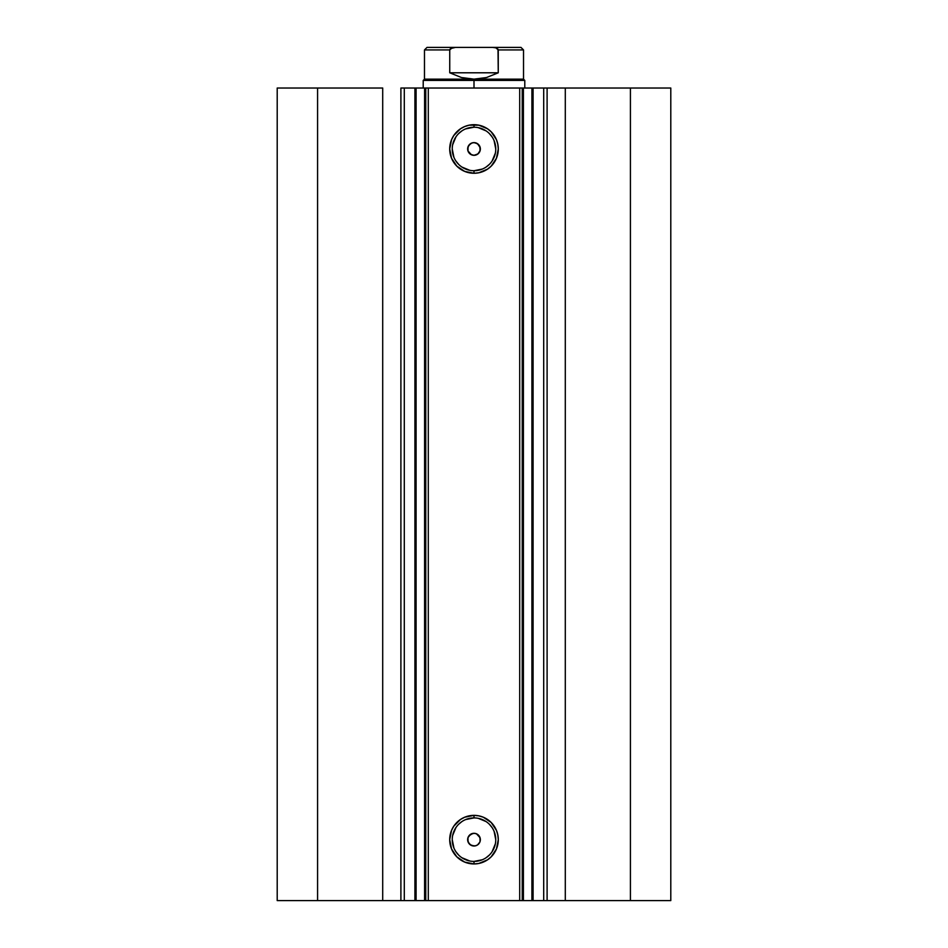 <?xml version="1.0" encoding="UTF-8"?>
<svg xmlns="http://www.w3.org/2000/svg" width="948" height="948" viewBox="0 0 948 948"><rect width="100%" height="100%" fill="white"/><g stroke="black" fill="none" stroke-linecap="round" stroke-linejoin="round"><path stroke-width="1.42" d="M403.872 900.6L414.916 900.6L414.916 88.034L670.793 88.034L630.42 88.034L630.42 900.6L670.793 900.6L670.793 88.034L670.793 900.6L565.292 900.6L630.42 900.6L630.42 88.034L547.103 88.034L547.103 900.6L565.292 900.6L565.292 88.034L565.292 900.6L543.702 900.6L547.103 900.6L547.103 88.034L543.702 88.034L543.702 900.6L543.702 88.034M403.872 88.034L416.089 88.034L416.089 900.6L424.586 900.6L424.586 88.034L416.089 88.034L416.089 900.6L404.298 900.6L404.298 88.034L414.916 88.034L414.916 900.6L544.128 900.6M474 127.222L474 124.686A24.293 24.293 0 0 1 498.293 148.966A24.293 24.293 0 0 1 474 173.259L464.71 171.41L456.829 166.149L451.556 158.269L449.708 148.966L451.556 139.676L453.808 135.481L460.503 128.774L464.71 126.534L469.26 125.148L478.74 125.148L487.497 128.774L491.171 131.796L496.444 139.676L497.819 144.238L498.293 148.966L496.444 158.269L491.171 166.149L487.497 169.171L478.74 172.797L474 173.259L474 170.723A21.757 21.757 0 0 0 495.757 148.966A21.757 21.757 0 0 0 474 127.222A21.757 21.757 0 0 0 452.243 148.966A21.757 21.757 0 0 0 474 170.723L474 173.259A24.293 24.293 0 0 1 449.708 148.966A24.293 24.293 0 0 1 474 124.686L474 127.222A21.757 21.757 0 0 1 495.757 148.966A21.757 21.757 0 0 1 474 170.723A21.757 21.757 0 0 1 452.243 148.966A21.757 21.757 0 0 1 474 127.222L465.681 128.881M474 817.911L474 815.363A24.293 24.293 0 0 1 498.293 839.655A24.293 24.293 0 0 1 474 863.948L464.71 862.099L456.829 856.838L451.556 848.958L449.708 839.655L451.556 830.365L453.808 826.158L460.503 819.463L464.71 817.212L474 815.363L478.74 815.837L483.29 817.212L491.171 822.485L496.444 830.365L497.819 834.915L498.293 839.655L496.444 848.958L491.171 856.838L487.497 859.86L478.74 863.486L474 863.948L474 861.412A21.757 21.757 0 0 0 495.757 839.655A21.757 21.757 0 0 0 474 817.911A21.757 21.757 0 0 0 452.243 839.655A21.757 21.757 0 0 0 474 861.412L474 863.948A24.293 24.293 0 0 1 449.708 839.655A24.293 24.293 0 0 1 474 815.363L474 817.911A21.757 21.757 0 0 1 495.757 839.655A21.757 21.757 0 0 1 474 861.412A21.757 21.757 0 0 1 452.243 839.655A21.757 21.757 0 0 1 474 817.911L465.681 819.558M472.708 833.446L468.881 835.899L467.98 837.653L467.945 841.551L470.196 844.739L474 846.007A6.352 6.352 0 0 1 467.648 839.655A6.352 6.352 0 0 1 474 833.304L472.791 833.422M468.81 843.317L470.196 844.739L468.028 841.812L467.992 837.617L470.587 834.311L474 833.304L476.429 833.79L479.273 836.136L480.352 839.655L479.866 842.085L477.531 844.941L475.244 845.889L471.571 845.521L468.727 843.187L467.648 839.655L468.134 837.226L470.469 834.382L474 833.304A6.352 6.352 0 0 1 480.352 839.655A6.352 6.352 0 0 1 474 846.007L476.382 845.545M470.291 834.513L468.75 836.089M471.606 154.856L474 155.318A6.352 6.352 0 0 1 467.648 148.966A6.352 6.352 0 0 1 474 142.627L471.618 143.089M471.784 143.018L468.739 145.423M468.822 145.305L467.945 147.07L467.98 150.969L471.535 154.82M404.298 900.6L400.897 900.6L400.897 88.034L400.897 900.6L382.708 900.6L382.708 88.034L317.58 88.034L317.58 900.6L317.58 88.034L382.708 88.034L382.708 900.6L277.207 900.6L277.207 88.034L317.58 88.034L277.207 88.034L277.207 900.6L404.298 900.6L404.298 88.034L400.897 88.034L404.298 88.034M532.894 88.034L544.128 88.034M477.982 844.597L479.084 843.459M478.467 144.463L479.712 146.193L480.198 150.365L477.97 153.931L474 155.318L470.682 154.382L468.028 151.123L467.992 146.928L470.291 143.812M522.241 88.034L522.241 900.6L519.705 900.6L519.705 88.034L428.295 88.034L428.295 900.6L519.705 900.6L519.705 88.034L522.241 88.034L522.241 900.6L523.414 900.6L523.414 88.034L531.911 88.034L531.911 900.6L523.414 900.6L523.414 88.034L522.241 88.034M425.759 900.6L425.759 88.034L428.295 88.034L428.295 900.6L425.759 900.6L425.759 88.034L424.586 88.034L424.586 900.6L425.759 900.6M474 170.723L482.319 169.064M486.087 167.061L489.381 164.348M492.083 161.053L495.33 153.221M495.757 148.966L494.098 140.648M492.083 136.891L489.381 133.585M486.087 130.883L478.242 127.636M461.913 130.883L458.619 133.585M455.917 136.891L452.67 144.724M452.243 148.966L453.902 157.297M455.917 161.053L458.619 164.348M461.913 167.061L469.758 170.308M477.709 154.121L480.02 150.981L480.055 147.082L479.19 145.305L476.086 142.982L474 142.627L477.531 143.693L480.221 147.734L479.866 151.396L478.491 153.458L475.244 155.199L472.756 155.199L470.469 154.251L468.134 151.396L467.648 148.966L468.727 145.447L471.571 143.101L474 142.627A6.352 6.352 0 0 1 480.352 148.966A6.352 6.352 0 0 1 474 155.318L477.709 154.121L479.25 152.545M474 861.412L482.319 859.753M486.087 857.739L489.381 855.037M492.083 851.742L495.33 843.898M495.757 839.655L494.098 831.337M492.083 827.568L489.381 824.274M486.087 821.572L478.242 818.325M461.913 821.572L458.619 824.274M455.917 827.568L452.67 835.413M452.243 839.655L453.902 847.986M455.917 851.742L458.619 855.037M461.913 857.739L469.758 860.985M479.19 145.305L477.709 143.812M479.178 843.317L480.055 841.551L480.02 837.653L476.465 833.802M476.394 833.778L474 833.304M476.216 845.604L477.709 844.81M531.911 88.034L531.911 900.6L533.084 900.6L533.084 88.034L531.911 88.034M474 80.414L474 79.146L424.479 79.146L474 79.146L474 80.414L423.211 80.414L474 80.414L474 88.034L474 80.414L524.789 80.414L474 80.414M524.789 88.034L524.789 80.414L523.521 79.146L474 79.146L523.521 79.146L523.521 49.936L498.257 49.936L498.257 72.795L486.537 77.523L474 79.146L461.463 77.523L449.743 72.795L449.743 49.936L424.479 49.936L449.743 49.936L449.743 72.795L498.257 72.795L497.996 49.142L495.863 47.827L492.533 47.4L455.467 47.4L452.137 47.827L449.743 49.936L450.004 49.142M474 79.146L486.537 77.523L498.257 72.795L449.743 72.795L461.463 77.523L474 79.146M450.608 48.549L455.467 47.4L427.027 47.4L492.533 47.4L495.863 47.827L498.257 49.936L523.521 49.936L520.973 47.4L492.533 47.4L520.973 47.4M423.211 88.034L423.211 80.414L424.479 79.146L424.479 49.936L427.027 47.4"/></g></svg>
